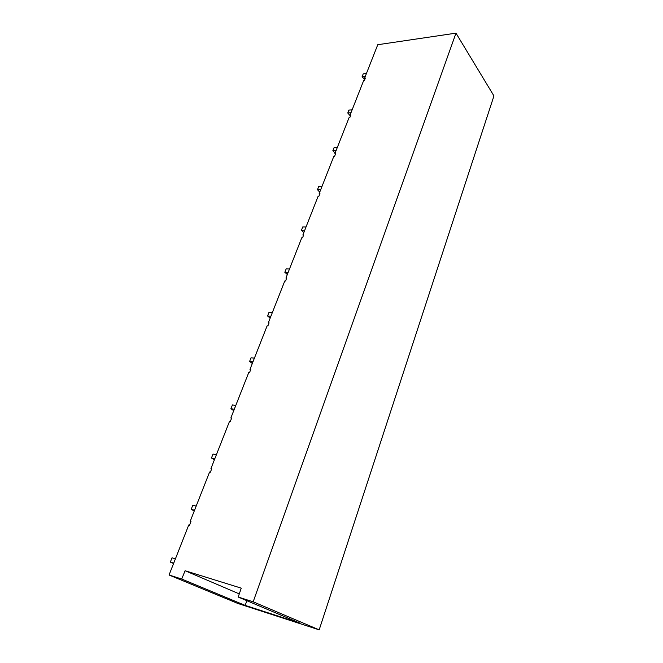 <?xml version="1.0" encoding="UTF-8"?>
<svg xmlns="http://www.w3.org/2000/svg" width="663" height="663" viewBox="0 0 663 663"><rect width="100%" height="100%" fill="white"/><g stroke="black" fill="none" stroke-linecap="round" stroke-linejoin="round"><path stroke-width="0.99" d="M246.868 600.703L245.169 605.394L300.066 623.187L238.216 597.04L241.249 588.147L185.093 570.735L181.703 579.031L169.057 575.003L188.756 524.963L189.543 525.171L190.961 521.566L190.173 521.358L209.599 472.006L210.386 472.172L211.737 468.724L210.95 468.559L229.564 421.262L230.351 421.395L231.652 418.08L230.865 417.955L248.724 372.589L249.503 372.681L250.755 369.506L249.976 369.415L267.114 325.864L267.893 325.923L269.087 322.873L268.316 322.815L284.783 280.971L285.554 281.004L286.706 278.07L285.935 278.046L301.764 237.81L302.535 237.81L303.646 234.992L302.875 234.992L318.116 196.273L318.878 196.248L319.947 193.538L319.185 193.563L333.854 156.277L334.616 156.228L335.644 153.617L334.881 153.667L349.02 117.741L349.782 117.666L350.768 115.147L350.014 115.221L363.647 80.579L364.401 80.488L365.354 78.052L364.609 78.143L377.761 44.719L455.978 33.15L253.167 601.805L319.176 629.85L237.702 603.421L228.08 599.377M238.216 597.04L253.167 601.805M239.285 593.907L185.093 570.735M245.169 605.394L181.703 579.031M169.057 575.003L228.064 599.427M455.978 33.15L493.943 95.936L319.176 629.85M365.073 78.773L364.609 78.143M190.903 521.715L190.173 521.358M211.646 468.956L210.95 468.559M231.536 418.386L230.865 417.955M250.606 369.879L249.976 369.415M268.921 323.312L268.316 322.815M286.515 278.568L285.935 278.046M303.43 235.539L302.875 234.992M319.715 194.135L319.185 193.563M335.395 154.255L334.881 153.667M350.503 115.826L350.014 115.221M173.582 563.509L170.325 562.108L172.024 557.807L175.422 558.834M170.325 562.108L173.723 563.144M366.457 73.452L363.225 73.858L362.114 76.668L364.691 79.751M362.114 76.668L365.346 76.262M194.267 510.958L191.159 509.375L192.792 505.256L196.182 506.093M191.159 509.375L194.549 510.237M214.414 459.757L211.456 458.017L213.014 454.064L216.395 454.727M211.456 458.017L214.837 458.697M233.749 410.629L230.915 408.739L232.415 404.944L235.788 405.458M230.915 408.739L234.288 409.262M252.313 363.457L249.611 361.434L251.045 357.788L254.401 358.153M249.611 361.434L252.968 361.807M270.156 318.124L267.57 315.978L268.954 312.472L272.294 312.696M267.57 315.978L270.91 316.218M287.319 274.532L284.833 272.269L286.167 268.896L289.491 268.996M284.833 272.269L288.165 272.377M303.828 232.564L301.458 230.202L302.734 226.953L306.049 226.937M301.458 230.202L304.765 230.194M319.74 192.146L317.461 189.693L318.696 186.56L321.986 186.436M317.461 189.693L320.751 189.568M335.072 153.194L332.884 150.65L334.077 147.634L337.351 147.41M332.884 150.65L336.158 150.426M352.161 109.768L348.912 110.091L347.76 113L350.429 116.008M347.76 113L351.017 112.685"/></g></svg>
